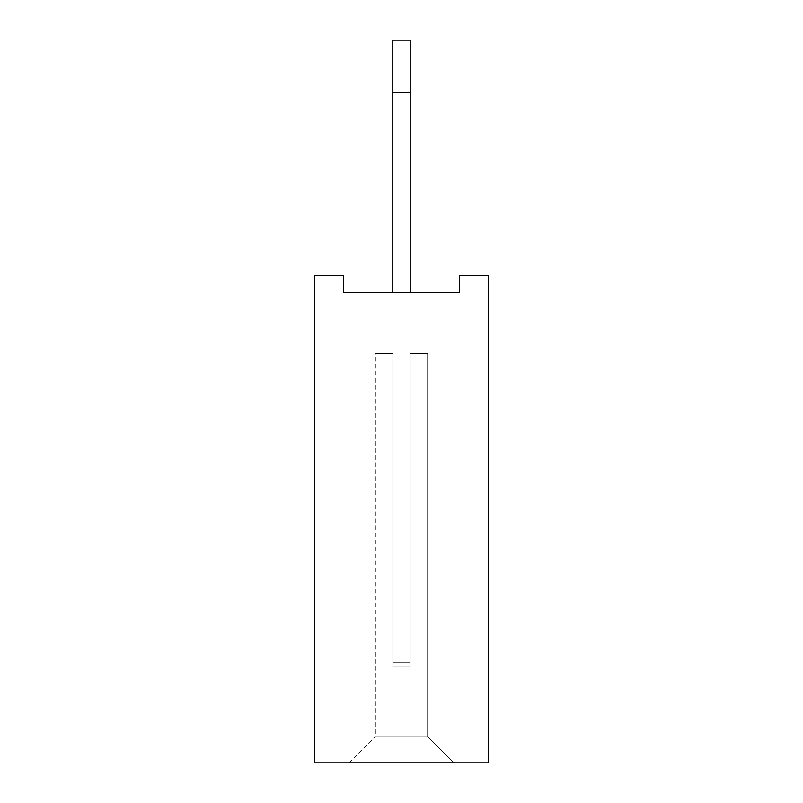 <?xml version="1.0" encoding="UTF-8"?>
<svg xmlns="http://www.w3.org/2000/svg" width="803" height="803" viewBox="0 0 803 803"><rect width="100%" height="100%" fill="white"/><g stroke="black" fill="none" stroke-linecap="round" stroke-linejoin="round"><path stroke-width="0.6" stroke-dasharray="4.01 3.01" d="M488.575 275.248L488.575 762.85L314.425 762.85L314.425 275.248L343.453 275.248L343.453 292.663L459.547 292.663L459.547 275.248L488.575 275.248M453.745 762.85L349.255 762.76L453.745 762.76L349.255 762.76L453.745 762.76L349.255 762.76L453.745 762.76L349.255 762.76L453.745 762.76L349.255 762.76L453.745 762.76L349.255 762.76L453.745 762.76L349.255 762.76L453.745 762.76L349.255 762.76L453.745 762.76L349.255 762.76L453.745 762.76L349.255 762.76L453.745 762.76L349.255 762.76L453.745 762.76L427.708 736.732L375.292 736.732L427.708 736.732L375.292 736.732L427.708 736.732L375.292 736.732L427.708 736.732L375.292 736.732L427.708 736.732L375.292 736.732L427.708 736.732L375.292 736.732L427.708 736.732L375.292 736.732L427.708 736.732L375.292 736.732L427.708 736.732L375.292 736.732L427.708 736.732L375.292 736.732L427.708 736.732L375.292 736.732L427.708 736.732L453.745 762.85M392.797 292.663L410.203 292.663L410.203 40.15L410.203 292.663L410.203 40.15L410.203 292.663L410.203 40.15L410.203 292.663L410.203 40.15L410.203 292.663L410.203 40.15L410.203 292.663L410.203 40.15L410.203 292.663L410.203 40.15L410.203 292.663L410.203 40.15L410.203 292.663L410.203 40.15L410.203 292.663L392.797 292.663L410.203 292.663L392.797 292.663L410.203 292.663L392.797 292.663L410.203 292.663L392.797 292.663L410.203 292.663L392.797 292.663L410.203 292.663L392.797 292.663L410.203 292.663L392.797 292.663L410.203 292.663L392.797 292.663L410.203 292.663L392.797 292.663L410.203 292.663L392.797 292.663L410.203 292.663L392.797 292.663L392.797 92.395L392.797 292.663L410.203 292.663L392.797 292.663L392.797 40.15L392.797 292.663L410.203 292.663L392.797 292.663L392.797 40.15L392.797 292.663L410.203 292.663L392.797 292.663L392.797 40.15L392.797 292.663L410.203 292.663L392.797 292.663L392.797 40.15L392.797 292.663L410.203 292.663L392.797 292.663L392.797 40.15L392.797 292.663L410.203 292.663L392.797 292.663L410.203 292.663L392.797 292.663L392.797 40.15L392.797 292.663L410.203 292.663L392.797 292.663L392.797 40.15L392.797 292.663L410.203 292.663L392.797 292.663L410.203 292.663L392.797 292.663L392.797 40.15L392.797 292.663L410.203 292.663L410.203 40.15L410.203 92.395L410.203 40.15L392.797 40.15L392.797 292.663L410.203 292.663M349.255 762.85L375.292 736.732L349.255 762.85M392.797 40.15L392.797 92.395L392.797 40.15L410.203 40.15L392.797 40.15M392.797 92.395L410.203 92.395M375.382 736.732L427.618 736.732L375.382 736.732L427.618 736.732L375.382 736.732L427.618 736.732L375.382 736.732L427.618 736.732L375.382 736.732L427.618 736.732L375.382 736.732L427.618 736.732L375.382 736.732L427.618 736.732L375.382 736.732L427.618 736.732L375.382 736.732L427.618 736.732L375.382 736.732L427.618 736.732L375.382 736.732L427.618 736.732L375.382 736.732L375.382 353.611L392.797 353.611L375.382 353.611L392.797 353.611L392.797 667.072L410.203 667.072L410.203 353.611L427.618 353.611L410.203 353.611L410.203 667.072L410.203 353.611L427.618 353.611L410.203 353.611L410.203 667.072L410.203 353.611L427.618 353.611L410.203 353.611L410.203 667.072L410.203 353.611L427.618 353.611L410.203 353.611L410.203 667.072L410.203 353.611L427.618 353.611L410.203 353.611L410.203 667.072L410.203 353.611L427.618 353.611L410.203 353.611L410.203 667.072L410.203 353.611L427.618 353.611L410.203 353.611L410.203 667.072L410.203 353.611L427.618 353.611L410.203 353.611L410.203 667.072L410.203 353.611L427.618 353.611L410.203 353.611L410.203 667.072L410.203 353.611L427.618 353.611L410.203 353.611L410.203 667.072L410.203 353.611L427.618 353.611L410.203 353.611L410.203 667.072L410.203 384.085L410.203 667.072L410.203 384.085L410.203 667.072L410.203 384.085L410.203 667.072L410.203 384.085L410.203 667.072L410.203 384.085L410.203 667.072L410.203 384.085L410.203 667.072L410.203 384.085L410.203 667.072L410.203 384.085L410.203 667.072L410.203 384.085L410.203 667.072L410.203 384.085L410.203 667.072L410.203 384.085L410.203 667.072L392.797 667.072L392.797 353.611L375.382 353.611L392.797 353.611L392.797 667.072L410.203 667.072L392.797 667.072L392.797 353.611L375.382 353.611L392.797 353.611L392.797 667.072L410.203 667.072L392.797 667.072L392.797 353.611L375.382 353.611L392.797 353.611L392.797 667.072L410.203 667.072L392.797 667.072L392.797 353.611L375.382 353.611L392.797 353.611L392.797 667.072L410.203 667.072L392.797 667.072L392.797 353.611L375.382 353.611L392.797 353.611L392.797 667.072L410.203 667.072L392.797 667.072L392.797 353.611L375.382 353.611L392.797 353.611L392.797 667.072L410.203 667.072L392.797 667.072L392.797 353.611L375.382 353.611L392.797 353.611L392.797 667.072L410.203 667.072L392.797 667.072L392.797 353.611L375.382 353.611L392.797 353.611L392.797 667.072L410.203 667.072L392.797 667.072L392.797 353.611L375.382 353.611L392.797 353.611L392.797 667.072L410.203 667.072L392.797 667.072L392.797 353.611L375.382 353.611L375.382 736.732M427.618 736.732L427.618 353.611L427.618 736.732M392.797 667.072L410.203 667.072L392.797 667.072L392.797 353.611L392.797 667.072L392.797 384.085L392.797 662.716L410.203 662.716L392.797 662.716L392.797 667.072L392.797 384.085L392.797 662.716L410.203 662.716L392.797 662.716L392.797 667.072L392.797 384.085L392.797 662.716L410.203 662.716L392.797 662.716L392.797 667.072L392.797 384.085L392.797 662.716L410.203 662.716L392.797 662.716L392.797 667.072L392.797 384.085L392.797 662.716L410.203 662.716L392.797 662.716L392.797 667.072L392.797 384.085L392.797 662.716L410.203 662.716L392.797 662.716L392.797 667.072L392.797 384.085L392.797 662.716L410.203 662.716L392.797 662.716L392.797 667.072L392.797 384.085L392.797 662.716L410.203 662.716L392.797 662.716L392.797 667.072L392.797 384.085L392.797 662.716L410.203 662.716L392.797 662.716L392.797 667.072L392.797 384.085L392.797 662.716L410.203 662.716L392.797 662.716L392.797 667.072M392.797 384.085L392.797 662.716L392.797 384.085L410.203 384.085L392.797 384.085M392.797 662.716L410.203 662.716L392.797 662.716"/><path stroke-width="1.2" d="M488.575 275.248L488.575 762.85L314.425 762.85L314.425 275.248L343.453 275.248L343.453 292.663L459.547 292.663L459.547 275.248L488.575 275.248M410.203 292.663L410.203 40.15L392.797 40.15L392.797 92.395L410.203 92.395M392.797 292.663L392.797 92.395"/></g></svg>
